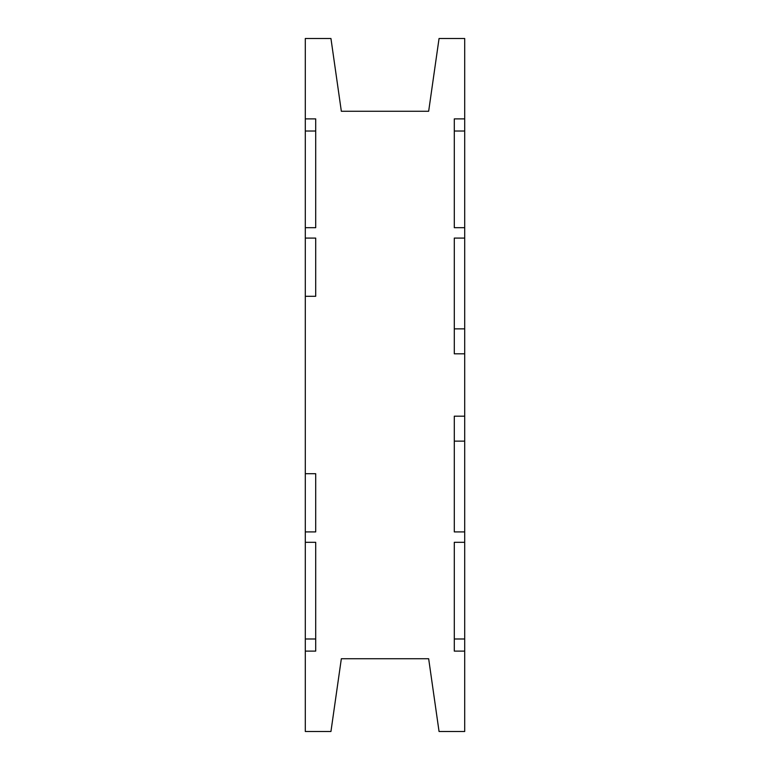 <?xml version="1.0" encoding="UTF-8"?>
<svg xmlns="http://www.w3.org/2000/svg" width="770" height="770" viewBox="0 0 770 770"><rect width="100%" height="100%" fill="white"/><g stroke="black" fill="none" stroke-linecap="round" stroke-linejoin="round"><path stroke-width="1.16" d="M428.659 658.735L439.054 731.5L464.695 731.5L464.695 38.5L439.054 38.5L428.659 111.265L341.341 111.265L330.946 38.5L305.305 38.5L305.305 731.5L330.946 731.5L341.341 658.735L428.659 658.735M464.695 131.016L454.3 131.016M464.695 227.689L454.3 227.689L454.3 118.888L464.695 118.888M464.695 353.815L454.3 353.815L454.3 238.084L464.695 238.084M464.695 328.867L454.3 328.867M464.695 531.916L454.3 531.916L454.3 416.185L464.695 416.185M464.695 441.133L454.3 441.133M464.695 651.112L454.3 651.112L454.3 542.311L464.695 542.311M454.3 638.985L464.695 638.985M305.305 131.016L315.7 131.016M305.305 118.888L315.7 118.888L315.7 227.689L305.305 227.689M305.305 238.084L315.7 238.084L315.7 296.296L305.305 296.296M305.305 473.704L315.7 473.704L315.7 531.916L305.305 531.916M305.305 542.311L315.7 542.311L315.7 651.112L305.305 651.112M305.305 638.985L315.7 638.985"/></g></svg>
